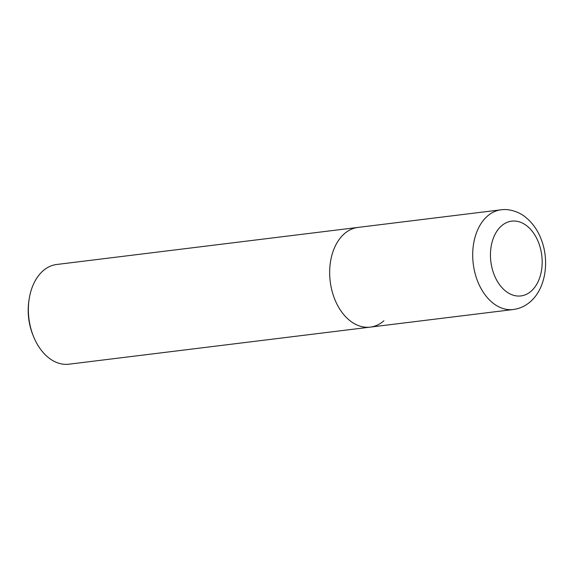 <?xml version="1.0" encoding="UTF-8"?>
<svg xmlns="http://www.w3.org/2000/svg" width="574" height="574" viewBox="0 0 574 574"><rect width="100%" height="100%" fill="white"/><g stroke="black" fill="none" stroke-linecap="round" stroke-linejoin="round"><path stroke-width="0.86" d="M501.045 209.811A50.232 34.196 83 0 0 487.426 216.118A50.232 34.196 83 0 0 475.344 274.408A50.232 34.196 83 0 0 513.314 309.515C519.657 308.676 525.296 306.1 530.247 301.795C545.343 288.901 549.54 262.239 541.784 240.893C538.139 230.633 532.464 222.533 524.765 216.585C520.022 212.645 509.891 208.419 501.045 209.811L358.011 227.412A50.232 34.196 83 0 0 344.393 233.718A50.232 34.196 83 0 0 332.303 292.008A50.232 34.196 83 0 0 370.28 327.115L68.988 364.189A50.232 34.196 -97 0 1 33.579 336.637A50.232 34.196 -97 0 1 29.052 299.8A50.232 34.196 -97 0 1 43.1 270.792A50.232 34.196 -97 0 1 56.718 264.485L358.011 227.412A50.232 34.196 83 0 0 344.393 233.718A50.232 34.196 83 0 0 332.303 292.008A50.232 34.196 83 0 0 370.28 327.115A50.232 34.196 83 0 0 383.898 320.809M29.052 299.8L28.822 301.386A46.042 31.34 83 0 0 32.976 335.151L33.579 336.637M501.497 225.876A37.676 25.643 -97 0 1 537.515 240.068A37.676 25.643 -97 0 1 531.129 291.197A37.676 25.643 -97 0 1 495.111 277.012A37.676 25.643 -97 0 1 501.497 225.876M370.28 327.115L513.314 309.515"/></g></svg>

